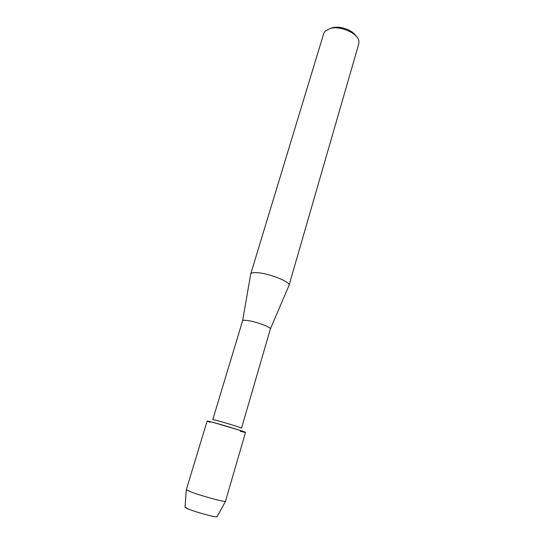 <?xml version="1.0" encoding="UTF-8"?>
<svg xmlns="http://www.w3.org/2000/svg" width="544" height="544" viewBox="0 0 544 544"><rect width="100%" height="100%" fill="white"/><g stroke="black" fill="none" stroke-linecap="round" stroke-linejoin="round"><path stroke-width="0.82" d="M242.59 320.783C242.876 320.253 244.263 320.13 246.758 320.416C254.986 321.246 271.3 327.216 270.368 329.011L241.529 428.148C242.311 427.965 224.978 422.593 216.736 420.471L212.786 419.635L242.59 320.783L250.682 274.298M240.203 431.222L242.379 431.786C247.438 433.01 246.106 432.364 238.388 429.855L212.33 422.198C206.298 420.634 205.557 420.641 210.093 422.226M288.898 285.62L289.041 285.287C290.782 281.88 268.253 273.013 256.659 272.653C253.157 272.49 251.185 272.918 250.743 273.945M289.027 285.348L358.816 43.751L358.918 41.12C358.088 33.422 340.517 25.527 330.33 28.397L325.122 31.11L323.775 33.374L250.723 273.999M355.926 35.904C352.498 30.076 339.98 25.636 332.588 27.649L330.596 28.308M217.233 516.514L217.117 516.718C216.192 517.657 197.438 512.7 189.02 509.266C186.034 508.062 184.708 507.3 185.035 506.981M189.02 509.266L185.014 507.212L186.327 489.648L207.135 421.042L212.33 422.198C223.305 425.068 246.575 432.235 245.5 432.405L225.461 501.371C224.536 502.2 201.613 495.958 191.284 492.034L186.381 489.79M270.368 329.011L289.041 285.287M217.117 516.718L225.461 501.371"/></g></svg>
